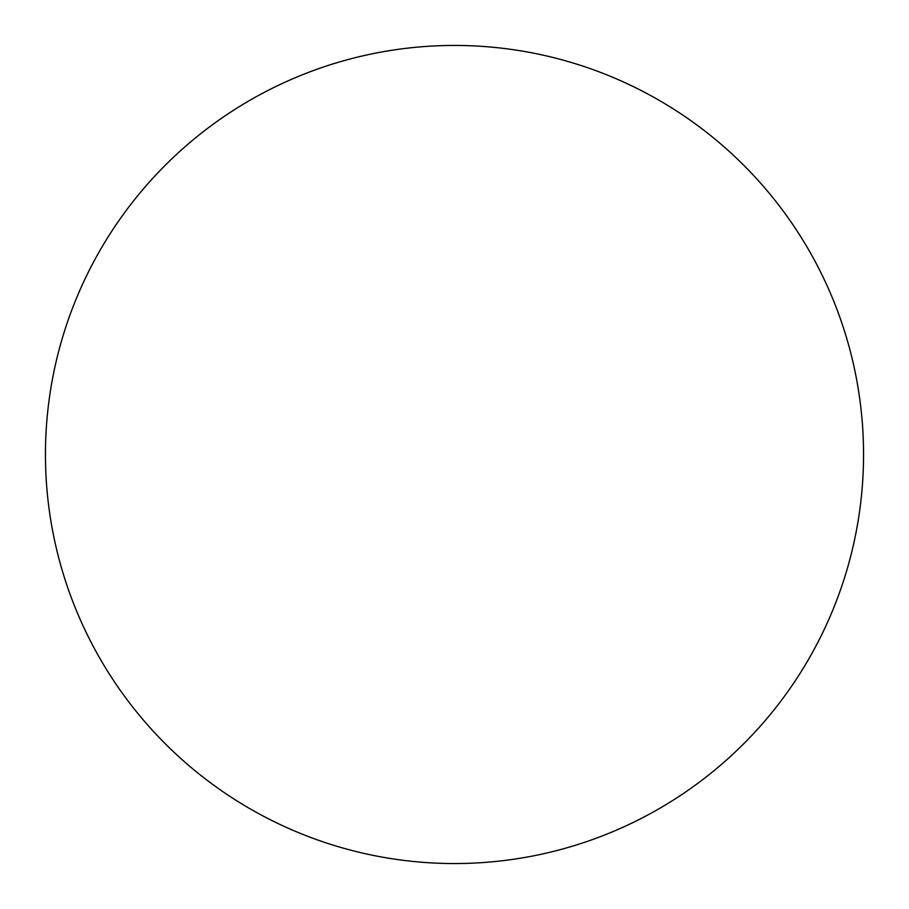 <?xml version="1.0" encoding="UTF-8"?>
<svg xmlns="http://www.w3.org/2000/svg" width="909" height="909" viewBox="0 0 909 909"><rect width="100%" height="100%" fill="white"/><g stroke="black" fill="none" stroke-linecap="round" stroke-linejoin="round"><path stroke-width="1.36" d="M863.55 454.5A409.05 409.05 0 0 1 454.5 863.55A409.05 409.05 0 0 1 45.45 454.5A409.05 409.05 0 0 1 454.5 45.45A409.05 409.05 0 0 1 863.55 454.5"/></g></svg>
